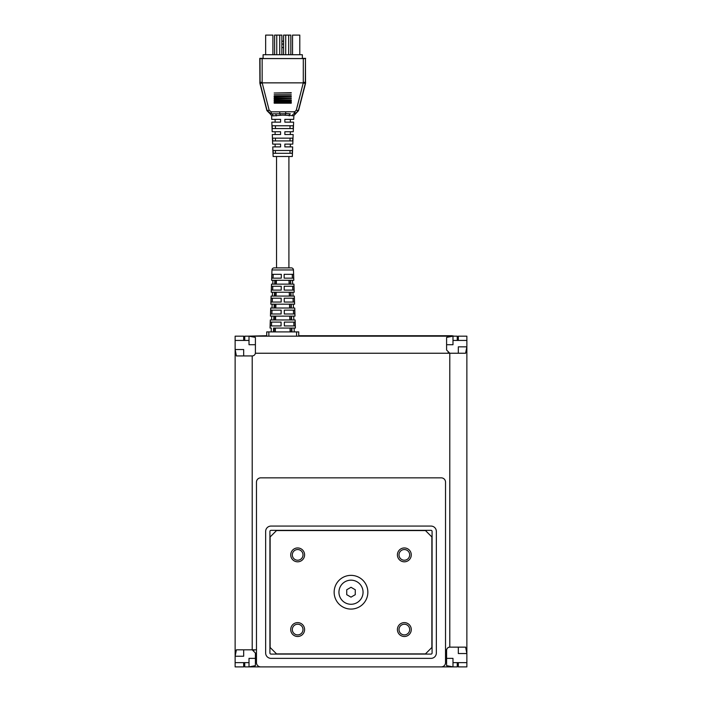 <?xml version="1.0" encoding="UTF-8"?>
<svg xmlns="http://www.w3.org/2000/svg" width="702" height="702" viewBox="0 0 702 702"><rect width="100%" height="100%" fill="white"/><g stroke="black" fill="none" stroke-linecap="round" stroke-linejoin="round"><path stroke-width="1.05" d="M344.954 602.649A12.057 12.057 0 0 1 340.567 586.179A12.057 12.057 0 0 1 357.046 581.791A12.057 12.057 0 0 1 361.433 598.262A12.057 12.057 0 0 1 344.954 602.649M334.266 590.215A16.857 16.857 0 0 0 348.999 608.959A16.857 16.857 0 0 0 367.734 594.225A16.857 16.857 0 0 0 353.001 575.482A16.857 16.857 0 0 0 334.266 590.215M289.11 284.135L289.022 280.291L289.399 284.135M289.364 296.077L289.277 292.234L289.654 296.077M289.619 308.02L289.531 304.177L289.908 308.02M289.873 319.963L289.786 316.119L290.163 319.963M276.535 156.502L276.535 267.892L274.105 267.892L291.339 267.892A2.132 2.132 0 0 1 293.471 269.954L293.813 280.291L290.637 280.291L290.733 284.135L293.936 284.135L294.208 292.234L290.944 292.234L291.04 296.077L294.331 296.077L294.603 304.177L291.251 304.177L291.348 308.02L294.735 308.02L294.998 316.119L291.549 316.119L291.655 319.963L295.13 319.963L295.393 328.062L291.856 328.062L291.953 331.906M290.637 280.291L293.813 280.291M292.532 280.291L292.655 284.135L293.936 284.135M290.944 292.234L294.208 292.234M292.927 292.234L293.05 296.077L294.331 296.077M291.251 304.177L294.603 304.177M293.322 304.177L293.454 308.02L294.735 308.02M291.549 316.119L294.998 316.119M293.717 316.119L293.848 319.963L295.13 319.963M291.856 328.062L295.393 328.062M290.128 331.906L290.04 328.062L290.417 331.906M274.105 267.892A2.132 2.132 0 0 0 271.972 269.954L271.63 280.291L274.807 280.291L274.71 284.135L271.498 284.135L271.235 292.234L274.5 292.234L274.403 296.077L271.104 296.077L270.84 304.177L274.192 304.177L274.096 308.02L270.709 308.02L270.445 316.119L273.885 316.119L273.789 319.963L270.314 319.963L270.042 328.062L271.323 328.062L271.2 331.906M270.314 319.963L271.595 319.963L271.727 316.119M270.709 308.02L271.99 308.02L272.122 304.177M271.104 296.077L272.385 296.077L272.516 292.234M271.498 284.135L272.78 284.135L272.911 280.291M270.042 328.062L271.323 328.062M291.339 267.892L288.908 267.892L288.908 156.502M274.71 284.135L272.78 284.135M274.403 296.077L272.385 296.077M274.096 308.02L271.99 308.02M273.789 319.963L271.595 319.963M284.854 146.893L284.854 144.121L284.854 146.893L292.681 146.893L292.322 156.502L273.122 156.502L272.762 146.893L280.589 146.893L280.589 144.121L272.657 144.121L272.297 134.521L280.589 134.521L280.589 131.748L272.192 131.748L271.832 122.148L280.589 122.148L280.589 119.375L271.727 119.375L271.648 115.69M273.236 153.299L292.207 153.299L292.313 150.526L273.131 150.526L273.236 153.299M272.762 140.926L292.681 140.926L292.787 138.154L272.657 138.154L272.762 140.926M272.288 128.545L293.155 128.545L293.26 125.772L272.183 125.772L272.288 128.545M284.854 119.375L284.854 122.148L284.854 119.375L293.717 119.375L293.857 115.681L282.722 115.119L273.017 115.883L271.586 115.681L269.98 113.689L271.156 113.821A2.132 1.86 -90 0 1 273.017 115.883M290.023 150.526L290.023 153.299M290.023 125.772L290.023 128.545M290.023 138.154L290.023 140.926M271.156 113.821L275.044 113.821L271.235 113.821L267.102 110.618L260.109 83.248L260.003 58.582L305.431 58.582L305.335 83.248L298.341 110.618L295.288 113.689L294.208 113.821L295.288 113.689L294.752 111.767L296.27 110.232L303.264 82.862L262.179 82.862L269.164 110.232L271.235 111.837L294.752 111.767M305.431 58.582L305.528 83.415L298.534 110.618L296.27 110.232M305.335 83.248L303.264 82.862M290.725 554.878A6.932 6.932 0 0 0 297.657 561.811A6.932 6.932 0 0 0 304.589 554.878A6.932 6.932 0 0 0 297.657 547.946A6.932 6.932 0 0 0 290.725 554.878M292.322 554.878A5.335 5.335 0 0 0 297.657 560.214A5.335 5.335 0 0 0 302.992 554.878A5.335 5.335 0 0 0 297.657 549.543A5.335 5.335 0 0 0 292.322 554.878M397.411 554.878A6.932 6.932 0 0 0 404.343 561.811A6.932 6.932 0 0 0 411.275 554.878A6.932 6.932 0 0 0 404.343 547.946A6.932 6.932 0 0 0 397.411 554.878M399.008 554.878A5.335 5.335 0 0 0 404.343 560.214A5.335 5.335 0 0 0 409.678 554.878A5.335 5.335 0 0 0 404.343 549.543A5.335 5.335 0 0 0 399.008 554.878M397.411 629.562A6.932 6.932 0 0 0 404.343 636.495A6.932 6.932 0 0 0 411.275 629.562A6.932 6.932 0 0 0 404.343 622.621A6.932 6.932 0 0 0 397.411 629.562M399.008 629.562A5.335 5.335 0 0 0 404.343 634.898A5.335 5.335 0 0 0 409.678 629.562A5.335 5.335 0 0 0 404.343 624.227A5.335 5.335 0 0 0 399.008 629.562M290.725 629.562A6.932 6.932 0 0 0 297.657 636.495A6.932 6.932 0 0 0 304.589 629.562A6.932 6.932 0 0 0 297.657 622.621A6.932 6.932 0 0 0 290.725 629.562M292.322 629.562A5.335 5.335 0 0 0 297.657 634.898A5.335 5.335 0 0 0 302.992 629.562A5.335 5.335 0 0 0 297.657 624.227A5.335 5.335 0 0 0 292.322 629.562M270.13 536.951L270.13 647.481L276.535 653.887L425.465 653.887L431.87 647.481L431.87 536.951L425.465 530.554L276.535 530.554L270.13 536.951M457.256 662.635L457.256 666.9L452.992 666.9L446.595 665.654L446.595 650.342A3.203 3.203 0 0 1 449.789 647.139L449.789 353.238L446.595 350.044L446.595 337.416L452.992 336.17L457.256 336.17L457.256 340.435M449.166 353.176A3.203 3.203 0 0 0 449.789 353.238L255.37 353.238A3.203 3.203 0 0 0 255.405 352.729L255.37 353.238A3.203 3.203 0 0 1 252.211 355.932L252.211 649.833L236.381 649.833L235.135 656.23L235.135 662.635L243.673 662.635L243.673 666.9L235.135 666.9L235.135 662.635M244.744 340.435L244.744 336.17L249.008 336.17L255.405 337.416L255.405 352.729M249.64 336.17L452.36 336.17M466.865 662.635L466.865 666.9L458.327 666.9L458.327 662.635L466.865 662.635L466.865 653.544L458.327 653.544L458.327 647.139M446.595 658.362L452.992 658.362L452.992 662.635L458.327 662.635M466.865 340.435L458.327 340.435L458.327 336.17L466.865 336.17L466.865 346.841L465.619 353.238L449.789 353.238M466.865 653.544L465.619 647.139L449.789 647.139M243.673 340.435L235.135 340.435L235.135 336.17L243.673 336.17L243.673 340.435L249.008 340.435L249.008 344.708L255.405 344.708M252.834 649.894A3.203 3.203 0 0 0 252.211 649.833L255.405 653.027L255.405 665.654L249.008 666.9L249.008 662.635L243.673 662.635M253.992 650.368A3.203 3.203 0 0 0 253.44 650.078M249.008 666.9L244.744 666.9L244.744 662.635M243.673 649.833L243.673 656.23L235.135 656.23M249.008 662.635L249.008 658.362L255.405 658.362M235.135 340.435L235.135 349.526L236.381 355.932L252.211 355.932M235.135 349.526L243.673 349.526L243.673 355.932M458.327 340.435L452.992 340.435L452.992 344.708L446.595 344.708M448.008 352.702A3.203 3.203 0 0 0 448.56 352.992M466.865 346.841L458.327 346.841L458.327 353.238M235.135 350.166L235.135 655.598M466.865 652.904L466.865 347.472M249.64 666.9L452.36 666.9M446.595 650.342L446.63 649.833L445.524 649.833M298.727 336.17L298.727 331.906L266.716 331.906L266.716 336.17M275.395 328.062L275.316 331.906M275.105 328.062L275.026 331.906M273.859 331.906L273.938 328.062L291.505 328.062L291.584 331.906M274.807 280.291L271.63 280.291M274.5 292.234L271.235 292.234M274.192 304.177L270.84 304.177M273.885 316.119L270.445 316.119M273.578 328.062L273.482 331.906M274.868 284.135L274.956 280.291L290.488 280.291L290.567 284.135L274.868 284.135M274.614 296.077L274.701 292.234L290.742 292.234L290.821 296.077L274.614 296.077M274.359 308.02L274.447 304.177L290.997 304.177L291.076 308.02L274.359 308.02M274.113 319.963L274.192 316.119L291.251 316.119L291.33 319.963L274.113 319.963M281.09 322.095L270.349 322.095L270.226 325.93L281.072 325.93L271.49 325.93L271.621 322.095L281.09 322.095L281.072 325.93M295.094 322.095L284.345 322.095L284.363 325.93L295.217 325.93L295.094 322.095M281.142 310.152L270.744 310.152L270.621 313.987L281.125 313.987L271.885 313.987L272.016 310.152L281.142 310.152L281.125 313.987M294.7 310.152L284.301 310.152L284.31 313.987L294.822 313.987L294.7 310.152M281.195 298.21L271.139 298.21L271.007 302.044L281.177 302.044L272.279 302.044L272.402 298.21L281.195 298.21L281.177 302.044M294.305 298.21L284.249 298.21L284.266 302.044L294.428 302.044L294.305 298.21M281.248 286.267L271.525 286.267L271.402 290.101L281.23 290.101L272.674 290.101L272.797 286.267L281.248 286.267L281.23 290.101M293.91 286.267L284.196 286.267L284.213 290.101L294.041 290.101L293.91 286.267M281.3 274.324L271.92 274.324L271.797 278.159L281.283 278.159L273.069 278.159L273.192 274.324L281.3 274.324L281.283 278.159M293.524 274.324L284.143 274.324L284.161 278.159L293.647 278.159L293.524 274.324M276.123 280.291L276.044 284.135M275.868 292.234L275.789 296.077M275.614 304.177L275.535 308.02M275.359 316.119L275.281 319.963M292.655 284.135L290.733 284.135M293.05 296.077L291.04 296.077M293.454 308.02L291.348 308.02M293.848 319.963L291.655 319.963M284.363 325.93L293.945 325.93L293.822 322.095L284.345 322.095M284.31 313.987L293.55 313.987L293.427 310.152L284.301 310.152M284.266 302.044L293.164 302.044L293.032 298.21L284.249 298.21M284.213 290.101L292.769 290.101L292.646 286.267L284.196 286.267M284.161 278.159L292.374 278.159L292.251 274.324L284.143 274.324M276.412 280.291L276.334 284.135M276.158 292.234L276.079 296.077M275.904 304.177L275.825 308.02M275.649 316.119L275.57 319.963M276.535 267.892L288.908 267.892M284.854 131.748L284.854 134.521L284.854 131.748L293.252 131.748L293.611 122.148L284.854 122.148M284.854 144.121L292.787 144.121L293.146 134.521L284.854 134.521M289.163 115.883A2.132 1.237 90 0 1 290.391 113.821L285.653 113.54L285.653 111.837M292.427 115.883A2.132 1.86 90 0 1 294.287 113.821L295.402 113.698M276.281 115.883A2.132 1.237 -90 0 0 275.044 113.821L287.969 113.715M290.365 113.821L288.171 113.724M293.857 115.681L298.534 110.618M275.412 153.299L275.412 150.526M275.412 128.545L275.412 125.772M275.412 140.926L275.412 138.154M280.256 115.303A2.132 0.474 -97.6 0 0 279.782 113.54L279.782 111.837L271.235 111.837L271.235 113.821M269.98 113.689L266.9 110.618L259.915 83.415L259.784 58.354L263.092 58.354M291.251 96.534L274.184 96.902L274.184 96.06L291.251 96.06L291.251 96.534L274.184 96.534M291.251 100.483L291.251 100.983L274.184 100.983L274.184 99.833L291.251 99.833L291.251 100.483L274.184 100.483M291.251 92.699L274.184 93.015L291.251 92.699M291.251 93.015L274.184 93.015M291.251 102.615L291.251 103.194L274.184 103.194L274.184 101.878L291.251 101.878L291.251 102.615L274.184 102.615M291.251 98.456L274.184 98.885L274.184 97.903L291.251 97.903L291.251 98.456L274.184 98.456M291.251 94.726L274.184 94.726M266.9 110.618L269.164 110.232M305.528 83.415L303.238 83.003M260.109 83.248L262.153 82.599L260.038 82.862M259.915 83.415L262.206 83.003M302.351 58.538L263.092 58.538L263.092 54.73L302.351 54.73L302.351 58.538M302.351 58.354L305.66 58.354M283.573 54.73L283.573 35.1L285.705 35.1L285.705 54.73M285.705 35.1L290.83 35.1L290.83 54.73M288.697 35.1L288.697 54.73M274.614 54.73L274.614 35.1L276.746 35.1L276.746 54.73M276.746 35.1L281.871 35.1L281.871 54.73M279.729 35.1L279.729 54.73M292.532 54.73L292.532 35.1L299.789 35.1L299.789 54.73M265.654 54.73L265.654 35.1L272.902 35.1L272.902 54.73M281.871 47.578L283.573 47.578M283.573 44.059L281.871 44.059M281.871 41.181L283.573 41.181M458.116 340.435L457.256 338.557M454.291 336.17L451.948 335.723L298.727 335.723M266.716 335.723L247.709 336.17M244.744 338.557L243.884 340.435M445.524 482.116L445.524 662.635A4.265 4.265 0 0 1 441.26 666.9L260.74 666.9A4.265 4.265 0 0 1 256.476 662.635L256.476 482.116A4.265 4.265 0 0 1 260.74 477.851L441.26 477.851A4.265 4.265 0 0 1 445.524 482.116M436.346 531.405A5.335 5.335 0 0 0 431.019 526.07L270.981 526.07A5.335 5.335 0 0 0 265.654 531.405L265.654 653.027A5.335 5.335 0 0 0 270.981 658.362L431.019 658.362A5.335 5.335 0 0 0 436.346 653.027L436.346 531.405M431.019 530.343L270.981 530.343A1.071 1.071 0 0 0 269.919 531.405L269.919 653.027A1.071 1.071 0 0 0 270.981 654.097L431.019 654.097A1.071 1.071 0 0 0 432.081 653.027L432.081 531.405A1.071 1.071 0 0 0 431.019 530.343M346.735 589.75L351.009 587.293L355.273 589.759L355.265 594.691L350.991 597.148L346.727 594.673L346.735 589.75M262.144 58.617L262.153 82.599M262.144 82.327L259.784 82.353M305.396 82.862L303.282 82.599L303.299 58.617M252.211 649.833L256.476 649.833M452.992 662.635L452.992 666.9M249.008 340.435L249.008 336.17M452.992 336.17L452.992 340.435M268.848 336.17L268.848 331.906M296.586 336.17L296.586 331.906M293.471 269.954L271.972 269.954M285.188 115.303A2.132 0.474 97.6 0 1 285.653 113.54M294.208 113.821L294.208 111.837M305.66 82.353L303.299 82.327M294.112 328.062L294.243 331.906M290.33 131.748L290.33 134.521M275.114 119.375L275.114 122.148M275.114 131.748L275.114 134.521M275.114 144.121L275.114 146.893M290.33 119.375L290.33 122.148M290.33 144.121L290.33 146.893"/></g></svg>
